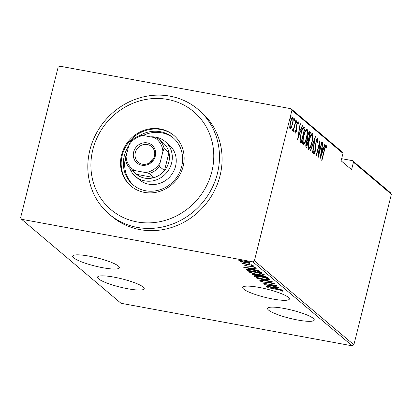 <?xml version="1.0" encoding="UTF-8"?>
<svg xmlns="http://www.w3.org/2000/svg" width="412" height="412" viewBox="0 0 412 412"><rect width="100%" height="100%" fill="white"/><g stroke="black" fill="none" stroke-linecap="round" stroke-linejoin="round"><path stroke-width="0.62" d="M288.359 297.335A24.045 4.213 -166 0 0 263.072 288.209A24.045 4.213 -166 0 0 242.709 287.416A24.045 4.213 -166 0 0 243.724 289.126A24.045 4.213 -166 0 0 269.01 298.252A24.045 4.213 -166 0 0 289.368 299.045A24.045 4.213 -166 0 0 288.359 297.335M313.228 318.342A24.045 4.213 -166 0 0 287.942 309.216A24.045 4.213 -166 0 0 267.579 308.418A24.045 4.213 -166 0 0 268.593 310.128A24.045 4.213 -166 0 0 293.88 319.254A24.045 4.213 -166 0 0 314.238 320.052A24.045 4.213 -166 0 0 313.228 318.342M143.191 287.051A24.045 4.213 -166 0 0 117.904 277.925A24.045 4.213 -166 0 0 97.541 277.127A24.045 4.213 -166 0 0 98.556 278.836A24.045 4.213 -166 0 0 123.842 287.962A24.045 4.213 -166 0 0 144.2 288.761A24.045 4.213 -166 0 0 143.191 287.051M118.321 266.049A24.045 4.213 -166 0 0 93.035 256.923A24.045 4.213 -166 0 0 72.672 256.125A24.045 4.213 -166 0 0 73.686 257.835A24.045 4.213 -166 0 0 98.973 266.961A24.045 4.213 -166 0 0 119.331 267.759A24.045 4.213 -166 0 0 118.321 266.049M21.548 219.277L20.6 217.732L58.123 67.233L59.725 66.157L290.975 108.711L342.022 151.822L342.969 153.367L291.923 110.256L254.4 260.755L353.877 344.767L352.275 345.843L121.025 303.289L21.548 219.277L252.798 261.831L254.4 260.755M238.996 260.497L238.924 260.791L239.939 260.466L243.523 260.94C246.33 261.424 248.549 262.063 250.177 262.861C250.058 263.34 248.544 263.294 245.64 262.727L241.504 261.78L238.816 260.611M253.22 265.555L242.344 263.556L243.713 263.649L241.391 262.871L253.22 265.555M244.131 265.024L246.211 265.307L245.439 265.41L247.185 265.92L251.675 266.204L255.414 267.285L254.523 267.501L251.969 266.409L247.473 266.126L244.053 265.081M245.475 265.096L245.439 265.41M254.204 266.796L254.127 267.11L254.153 266.78M261.301 272.383L262.145 273.094L247.267 270.354L246.391 269.263C247.658 269.093 249.744 269.293 252.664 269.875C256.465 270.504 259.344 271.338 261.301 272.383M252.242 274.14L252.159 274.485C251.876 274.042 252.824 274.031 255.007 274.459L258.473 275.293L261.738 275.54L266.822 277.044L267.548 277.657L252.669 274.922L251.99 274.238M272.481 281.823L258.777 280.078L269.587 281.272L256.372 278.043L272.481 281.823M278.883 287.231L264.241 284.692L274.15 285.31L262.187 282.956L277.065 285.691L267.182 285.078L278.883 287.231M283.6 290.965L282.539 291.202L281.252 290.872L282.055 290.666L277.837 289.636L267.707 287.617L277.755 289.466L283.667 291.073M282.024 290.779L282.127 290.388M352.275 345.843L252.798 261.831M266.064 286.232L279.707 287.926L275.571 287.581L276.715 288.549L282.117 289.96L266.07 286.191M275.159 283.832C275.128 284.126 274.315 284.156 272.723 283.925L271.74 283.595L273.63 283.549L270.581 282.637L263.634 282.138L259.508 280.948L261.326 280.819L262.465 281.175L261.064 281.252L263.335 281.926L270.365 282.441L275.237 283.961M273.764 283.255L273.671 283.626L273.707 283.24M261.239 280.304L261.064 281.252M254.343 276.107L254.245 276.503C254.482 275.865 256.609 275.942 260.631 276.735C264.458 277.384 267.532 278.26 269.865 279.362C269.603 279.985 267.491 279.908 263.526 279.13C259.704 278.476 256.609 277.6 254.245 276.503L254.096 276.256M248.941 271.544L248.843 271.935C249.075 271.297 251.207 271.379 255.229 272.172C259.055 272.821 262.13 273.697 264.463 274.799C264.2 275.422 262.089 275.345 258.118 274.567C254.302 273.913 251.207 273.038 248.843 271.935L248.694 271.693M243.569 267.233L257.212 268.928L253.076 268.583L254.219 269.551L259.622 270.962L243.58 267.192M251.593 265.616L254.055 266.137L251.552 265.637M249.42 263.778L251.881 264.298L249.378 263.804M245.897 260.801L248.359 261.326L245.856 260.827M352.492 160.665L390.452 192.723L391.4 194.268L353.445 162.21L352.492 160.665L341.651 158.672M291.305 127.632L290.069 128.827L289.749 126.33L290.46 122.112C291.145 119.135 291.974 117.508 292.953 117.245C293.483 118.78 293.359 120.999 292.577 123.899L291.305 127.632L290.614 127.504M292.716 129.533L293.957 127.529L295.904 119.969L296.135 120.17L293.344 131.361L293.524 129.512L292.53 130.908L292.711 129.538M295.069 131.732L295.589 131.83L296.249 130.558L296.789 124.398C297.17 122.719 297.639 121.808 298.19 121.664L298.391 123.672L297.974 124.573L297.855 123.044L297.037 124.537L296.496 130.702C296.156 132.221 295.739 133.055 295.239 133.194L295.105 131.155L295.507 130.331L295.636 131.845L294.786 131.691M297.855 123.044L296.939 122.864M303.587 126.881L305.065 127.71L301.244 143.021L299.972 141.275L300.971 133.287C301.862 129.167 302.949 127.066 304.221 126.999L303.896 126.834M310.468 132.273L306.652 147.584L306.137 147.151C305.622 146.317 305.658 144.818 306.245 142.65L307.357 139.647L307.795 135.28C308.336 132.932 308.985 131.727 309.742 131.66L310.468 132.273L309.618 132.118L309.335 133.246M315.401 136.439L312.76 152.744L312.502 152.528L314.634 139.364L310.607 150.926L310.349 150.71L315.329 136.423M321.803 141.846L322.035 142.042L318.219 157.358L319.408 143.747L316.401 155.818L316.164 155.623L319.98 140.307L318.8 153.887L321.803 141.846M325.825 146.667C325.248 147.28 324.79 148.49 324.46 150.292L321.921 160.479L321.684 160.283L324.265 149.942C324.749 147.321 325.408 145.709 326.237 145.117L326.453 147.434L326.016 148.495L325.825 146.667L324.924 146.492M391.4 194.268L353.877 344.767M342.969 153.367L341.115 160.804L351.585 169.651L353.445 162.21M320.042 158.893L322.627 142.542L322.879 142.758L322.035 147.98L323.178 148.948L324.774 144.36L325.032 144.576L320.042 158.893M317.4 139.55L316.22 141.702L315.314 151.05C314.897 152.893 314.382 153.903 313.774 154.078L313.717 150.89L314.171 150.138L314.191 152.533L315.062 150.916L315.994 141.481C316.488 139.349 317.086 138.185 317.791 137.984L317.776 142.022L317.353 142.603L317.4 139.55L316.468 139.354M311.92 142.686C311.003 146.77 309.865 149.082 308.506 149.628C307.8 147.45 307.991 144.37 309.088 140.379C310.009 136.295 311.148 134.008 312.497 133.514C313.187 135.687 312.996 138.746 311.92 142.686L311.647 142.64M306.518 138.123C305.601 142.207 304.458 144.519 303.103 145.065C302.398 142.887 302.588 139.807 303.68 135.816C304.602 131.732 305.74 129.445 307.094 128.951C307.785 131.124 307.594 134.183 306.518 138.123L306.245 138.077M297.546 139.895L300.132 123.543L300.384 123.76L299.539 128.982L300.683 129.95L302.284 125.361L302.537 125.578L297.546 139.895M296.748 121.993L296.197 123.07L296.279 121.597L296.831 120.52L296.748 121.993L296.213 121.895M294.575 120.16L294.024 121.236L294.106 119.763L294.657 118.682L294.575 120.16L294.039 120.057M291.052 117.183L290.496 118.259L290.578 116.787L291.135 115.705L291.052 117.183L290.512 117.085M291.923 110.256L290.975 108.711M325.598 145.596L325.624 146.62M325.98 147.347L326.453 147.434M325.197 146.554L325.732 146.651M322.596 142.707L322.879 142.758M321.751 147.929L322.035 147.98M321.695 148.258L323.178 148.948M324.723 144.514L325.032 144.576M322.637 148.85L322.22 150.04M321.762 149.654L320.747 155.916L322.663 150.416L321.478 149.602M320.464 155.865L320.747 155.916M321.767 141.996L322.035 142.042M319.135 143.7L319.408 143.747M318.486 153.831L318.8 153.887M317.158 138.375L317.188 139.488M317.436 141.96L317.776 142.022M315.952 141.651L316.22 141.702M315.644 143.227L315.942 143.283M315.386 148.526L315.741 148.593M315.041 150.998L315.314 151.05M313.975 152.512L313.568 153.424M314.325 139.308L314.634 139.364M309.149 148.114L308.305 149.355M311.838 133.612L312.105 135.085L310.998 134.858M311.786 135.033L311.112 134.858M308.037 147.893L308.887 148.047C309.994 147.676 310.926 145.822 311.688 142.495C312.553 139.292 312.698 136.825 312.116 135.09C311.014 135.404 310.082 137.237 309.319 140.585C308.449 143.803 308.305 146.291 308.887 148.047L308.037 147.893M309.046 140.533L309.319 140.585M307.841 139.23L307.496 140.616M306.229 145.709L305.931 146.899M309.206 131.768L309.618 132.118M307.285 138.926L308.423 139.338L309.839 133.643L308.382 133.055M305.766 145.498L306.806 145.817L308.032 140.909L306.77 140.482M305.771 145.41L306.806 145.817M306.214 142.768L306.487 142.82L306.482 145.544M307.872 140.775C307.367 140.43 306.904 141.115 306.487 142.82M307.285 138.509L308.423 139.338M307.759 135.43L308.032 135.476L307.816 138.607M309.494 133.349C308.964 132.988 308.48 133.699 308.032 135.476M303.747 143.551L302.897 144.792M306.435 129.049L306.703 130.516L305.596 130.295M306.379 130.465L305.709 130.295M302.635 143.33L303.484 143.484C304.592 143.108 305.524 141.259 306.281 137.932C307.151 134.729 307.29 132.262 306.713 130.527C305.606 130.841 304.674 132.669 303.917 136.017C303.047 139.241 302.902 141.728 303.484 143.484L302.635 143.33M303.644 135.97L303.917 136.017M303.489 126.937L305.065 127.71M304.216 127.555L303.932 128.673M300.822 141.146L300.513 142.387M299.895 140.42L300.554 141.095L301.404 141.254L304.437 129.08L303.237 128.539C302.393 129.528 301.718 131.181 301.203 133.488L300.472 139.946L301.404 141.254M302.547 128.415L303.541 128.487L302.588 128.323M299.895 139.838L300.472 139.946M300.935 133.437L301.203 133.488M300.101 123.708L300.384 123.76M299.256 128.93L299.539 128.982M299.205 129.26L300.683 129.95M302.228 125.521L302.537 125.578M300.142 129.852L299.725 131.047M299.267 130.655L298.252 136.923L300.168 131.418L298.983 130.604M297.969 136.866L298.252 136.923M297.562 122.184L297.577 122.982M297.994 123.6L298.391 123.672M297.232 122.93L297.737 123.023M296.769 124.486L297.037 124.537M296.537 125.609L296.841 125.66M296.403 126.994L296.861 127.076M296.455 128.832L296.831 128.899M296.223 130.655L296.496 130.702M295.28 131.783L295.064 132.334M295.862 120.119L296.135 120.17M293.159 129.445L293.524 129.512M290.445 127.493L289.852 128.472M292.319 117.43L292.463 118.553M292.304 123.847L292.577 123.899M290.429 122.251L290.697 122.302C290.099 124.532 290.007 126.247 290.409 127.452L289.672 127.349M289.713 127.323L290.409 127.452C291.171 127.236 291.814 125.979 292.345 123.693C292.937 121.473 293.03 119.779 292.613 118.62L291.639 118.404M292.613 118.62C291.861 118.795 291.222 120.021 290.697 122.302M282.704 290.558L282.539 291.202M275.587 287.514L275.247 287.437M274.165 287.401L268.902 286.731L275.067 288.163L274.207 287.226M275.267 287.36L275.067 288.163M265.822 282.112L265.745 282.426M255.734 276.241L255.249 276.05M269.067 278.924L268.562 278.903M260.863 276.931C257.634 276.298 255.929 276.246 255.759 276.771C257.649 277.673 260.157 278.394 263.283 278.929C266.497 279.557 268.181 279.609 268.346 279.089C266.502 278.188 264.004 277.467 260.863 276.931L260.899 276.787M255.867 275.71L255.759 276.771M268.449 278.687L268.464 279.284L268.686 278.409M259.859 275.329L259.194 275.206M252.86 274.155L252.669 274.922M253.638 274.732L258.731 275.88L255.27 274.66C253.921 274.402 253.375 274.423 253.638 274.732L253.607 274.232M258.7 275.226L258.571 275.746M258.901 275.206L258.731 275.88M260.101 276.03L265.786 277.178L261.975 275.741L259.781 275.643L260.101 276.03M259.879 275.257L259.781 275.643M265.544 276.467L265.441 276.885M265.931 276.601L265.786 277.178M250.331 271.678L249.842 271.487M263.659 274.361L263.155 274.341M255.461 272.368C252.226 271.735 250.527 271.683 250.357 272.208C252.247 273.11 254.755 273.831 257.881 274.366C261.09 274.995 262.779 275.046 262.944 274.526C261.095 273.625 258.602 272.904 255.461 272.368L255.497 272.219M250.465 271.147L250.357 272.208M263.047 274.124L263.062 274.722L263.278 273.846M247.936 269.566L247.483 269.484L247.267 270.354M247.483 269.484L247.107 269.165M246.896 269.17L246.716 269.891M248.045 269.206L247.936 269.639L248.56 270.437L260.384 272.615L258.906 271.616L252.896 270.071C250.475 269.592 248.822 269.448 247.936 269.639L248.122 268.815M260.559 271.925L260.384 272.615M258.973 271.338L258.906 271.616M253.092 268.521L252.757 268.439M251.67 268.403L246.407 267.733L252.571 269.17L251.717 268.227M252.772 268.361L252.571 269.17M254.662 266.94L254.523 267.501M250.275 265.992L250.187 266.332M249.152 265.972L249.054 266.358M253.123 265.822L253.05 266.106M250.949 263.989L250.877 264.272M243.77 261.141C241.54 260.708 240.371 260.672 240.258 261.038L245.413 262.526C247.633 262.959 248.776 262.99 248.843 262.614L243.806 260.992M240.397 260.029L240.258 261.038M248.93 262.279L249.147 261.877M247.427 261.012L247.355 261.296M92.824 149.726A64.118 59.462 -49.8 0 0 137.062 221.924A64.118 59.462 -49.8 0 0 211.85 171.629A64.118 59.462 -49.8 0 0 167.607 99.431A64.118 59.462 -49.8 0 0 92.824 149.726M217.407 173.519A68.696 63.706 130.2 0 1 109.319 214.266A68.696 63.706 130.2 0 1 89.878 150.05A68.696 63.706 130.2 0 1 197.966 109.298A68.696 63.706 130.2 0 1 217.407 173.519M135.6 176.516L139.524 179.828A22.897 21.233 -49.8 0 0 175.553 166.247A22.897 21.233 -49.8 0 0 169.075 144.844L165.145 141.527A22.897 21.233 130.2 0 1 171.629 162.931A22.897 21.233 130.2 0 1 135.6 176.516A22.897 21.233 130.2 0 1 129.878 168.482M173.581 138.175A30.91 28.67 -49.8 0 0 143.052 135.507M127.04 152.667A30.91 28.67 -49.8 0 0 125.603 157.054A30.91 28.67 -49.8 0 0 133.709 185.39M139.586 135.558A30.91 28.67 130.2 0 1 172.937 137.613A30.91 28.67 130.2 0 1 181.682 166.51A30.91 28.67 130.2 0 1 133.045 184.849A30.91 28.67 130.2 0 1 124.295 155.952A30.91 28.67 130.2 0 1 128.735 145.879M183.155 166.35A33.202 30.792 -49.8 0 0 173.761 135.311A33.202 30.792 -49.8 0 0 121.514 155.005A33.202 30.792 -49.8 0 0 130.913 186.044A33.202 30.792 -49.8 0 0 183.155 166.35M174.085 135.589A33.202 30.792 -49.8 0 0 122.168 155.561A33.202 30.792 -49.8 0 0 131.243 186.317M109.319 214.266L111.94 216.475A68.696 63.706 -49.8 0 0 220.029 175.728A68.696 63.706 -49.8 0 0 200.587 111.513L197.966 109.298M133.643 152.049A11.68 10.83 130.2 0 1 147.264 142.887A11.68 10.83 130.2 0 1 155.324 156.04A11.68 10.83 130.2 0 1 141.702 165.202A11.68 10.83 130.2 0 1 133.643 152.049M154.438 156.138A10.305 9.558 -49.8 0 0 151.523 146.502A10.305 9.558 -49.8 0 0 135.311 152.615A10.305 9.558 -49.8 0 0 138.226 162.251A10.305 9.558 -49.8 0 0 154.438 156.138M153.758 158.064A10.305 9.558 -49.8 0 0 149.999 162.519M134.678 170.542L131.747 170.264A20.61 19.112 130.2 0 1 131.577 170.12L136.418 174.214A20.61 19.112 -49.8 0 0 136.593 174.353A20.61 19.112 -49.8 0 0 154.119 177.577A20.61 19.112 -49.8 0 0 164.47 170.614A20.61 19.112 -49.8 0 0 168.848 161.988A20.61 19.112 -49.8 0 0 168.972 152.579A20.61 19.112 -49.8 0 0 163.013 142.722L158.172 138.633A20.61 19.112 130.2 0 1 164.125 148.485L162.884 151.57A19.235 17.84 -49.8 0 0 154.289 137.546L143.402 135.543A19.235 17.84 -49.8 0 0 128.874 145.312L126.082 156.519A19.235 17.84 -49.8 0 0 134.678 170.542L145.565 172.546A19.235 17.84 -49.8 0 0 160.088 162.776L162.884 151.57M160.088 162.776L159.629 166.525L164.47 170.614L168.972 152.579L164.125 148.485M150.498 136.851A22.897 21.233 130.2 0 1 165.145 141.527M131.747 170.264L136.593 174.353L154.119 177.577L149.273 173.488L145.565 172.546M131.577 170.12A20.61 19.112 130.2 0 1 125.624 160.268L126.082 156.519M128.874 145.312L130.12 142.228A20.61 19.112 130.2 0 1 140.477 135.265L143.402 135.543M154.289 137.546L158.002 138.489A20.61 19.112 130.2 0 1 158.172 138.633M159.629 166.525A20.61 19.112 130.2 0 1 149.273 173.488M324.187 150.246L324.46 150.292M315.407 146.059L315.819 146.136M307.414 139.05L308.264 139.204M300.358 140.935L301.208 141.089M267.414 282.091L267.326 282.426M260.214 271.771L260.07 272.347M282.091 290.728L282.174 290.398"/></g></svg>
